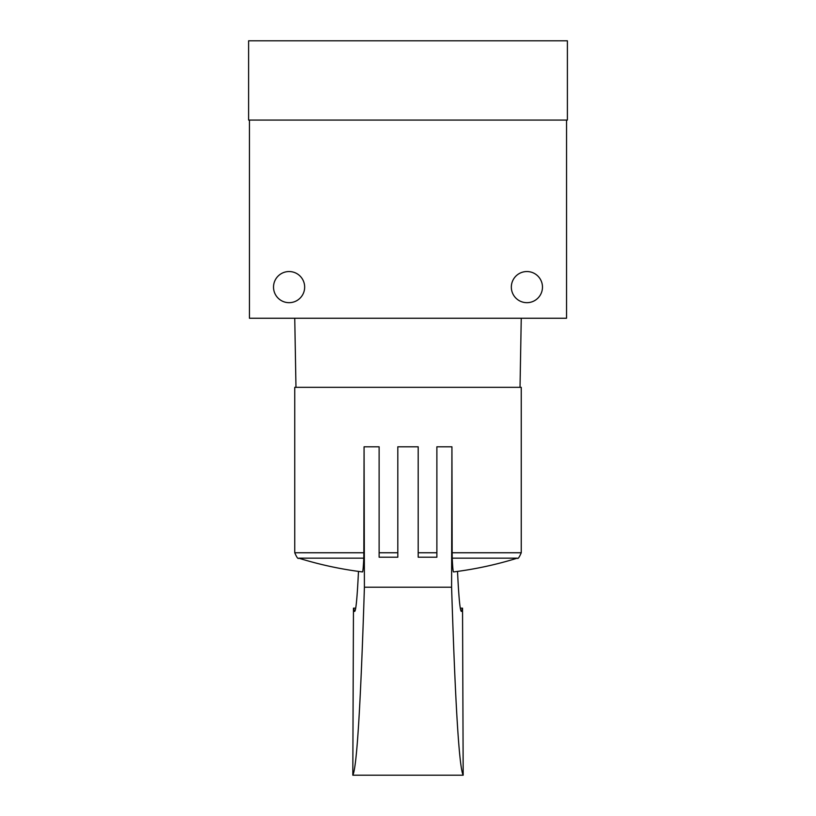 <?xml version="1.0" encoding="UTF-8"?>
<svg xmlns="http://www.w3.org/2000/svg" width="816" height="816" viewBox="0 0 816 816"><rect width="100%" height="100%" fill="white"/><g stroke="black" fill="none" stroke-linecap="round" stroke-linejoin="round"><path stroke-width="1.22" d="M567.395 40.8L248.605 40.8L248.605 120.074L567.395 120.074L567.395 40.8M273.523 287.11A15.575 15.575 0 0 0 296.881 300.594A15.575 15.575 0 0 0 296.881 273.625A15.575 15.575 0 0 0 273.523 287.11M511.336 287.11A15.575 15.575 0 0 0 534.694 300.594A15.575 15.575 0 0 0 534.694 273.625A15.575 15.575 0 0 0 511.336 287.11M249.451 120.074L249.451 318.25L566.549 318.25L566.549 120.074M295.973 387.335L294.749 318.25M294.749 552.758L363.844 552.758L363.783 558.164L298.738 558.164C298.054 559.195 296.728 557.399 294.749 552.758L294.749 387.335L521.251 387.335L521.251 552.758L452.156 552.758L451.931 446.791L451.595 587.214L364.405 587.214C360.692 704.83 356.837 767.489 352.818 775.2L353.461 608.165L354.583 611.429C355.898 611.306 357.204 597.965 358.479 571.404M364.405 587.214L364.069 446.791L363.844 552.758M363.783 558.164A365.221 4.835 90 0 1 362.457 571.924A368.047 368.047 0 0 1 298.738 558.164M457.521 571.404C458.796 597.965 460.102 611.306 461.417 611.429L462.539 608.165L463.182 775.2C459.163 767.489 455.308 704.83 451.595 587.214M452.217 558.164L517.262 558.164A368.047 368.047 0 0 1 453.543 571.924A365.221 4.835 -90 0 1 452.217 558.164L452.156 552.758M364.069 446.791L379.124 446.791L379.124 557.206L397.81 557.206L397.81 446.791L418.19 446.791L418.19 557.206L436.876 557.206L436.876 446.791L451.931 446.791M463.182 775.2L352.818 775.2M462.539 608.165L460.295 608.165M355.705 608.165L353.461 608.165M379.124 552.758L397.81 552.758M418.19 552.758L436.876 552.758M520.027 387.335L521.251 318.25M517.262 558.164C517.946 559.195 519.272 557.399 521.251 552.758"/></g></svg>
